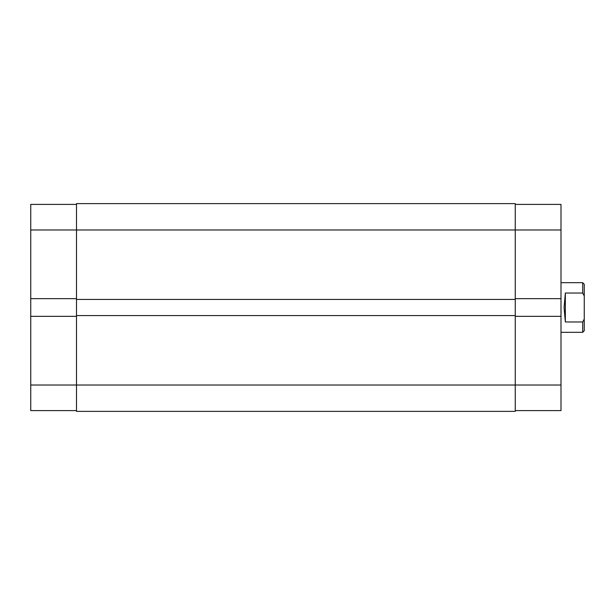 <?xml version="1.0" encoding="UTF-8"?>
<svg xmlns="http://www.w3.org/2000/svg" width="615" height="615" viewBox="0 0 615 615"><rect width="100%" height="100%" fill="white"/><g stroke="black" fill="none" stroke-linecap="round" stroke-linejoin="round"><path stroke-width="0.92" d="M76.491 298.659L30.75 298.659L30.75 229.979L515.255 229.979L515.255 203.619L76.491 203.619L76.491 411.381L515.255 411.381L515.255 385.021L560.995 385.021L560.995 410.605L515.255 410.605M76.491 315.564L515.255 315.564L515.255 385.021L30.75 385.021L30.75 316.341L76.491 316.341M76.491 299.436L515.255 299.436L515.255 315.564M515.255 204.395L560.995 204.395L560.995 229.979L515.255 229.979L515.255 299.436M30.75 229.979L30.75 204.395L76.491 204.395M76.491 410.605L30.75 410.605L30.75 385.021M30.75 298.659L30.75 316.341M560.995 229.979L560.995 298.659L515.255 298.659M515.255 316.341L560.995 316.341L560.995 298.659M560.995 316.341L560.995 385.021M560.995 332.308L582.697 332.308L582.697 321.96L565.331 321.96L564.093 307.5L565.331 293.04L582.697 293.04L582.697 282.692L560.995 282.692M582.697 282.692L584.25 284.245L584.25 295.9L582.697 293.04L584.25 295.9L584.25 330.755L582.697 332.308M582.697 321.96L584.25 319.1M565.331 321.96L565.331 293.04"/></g></svg>
